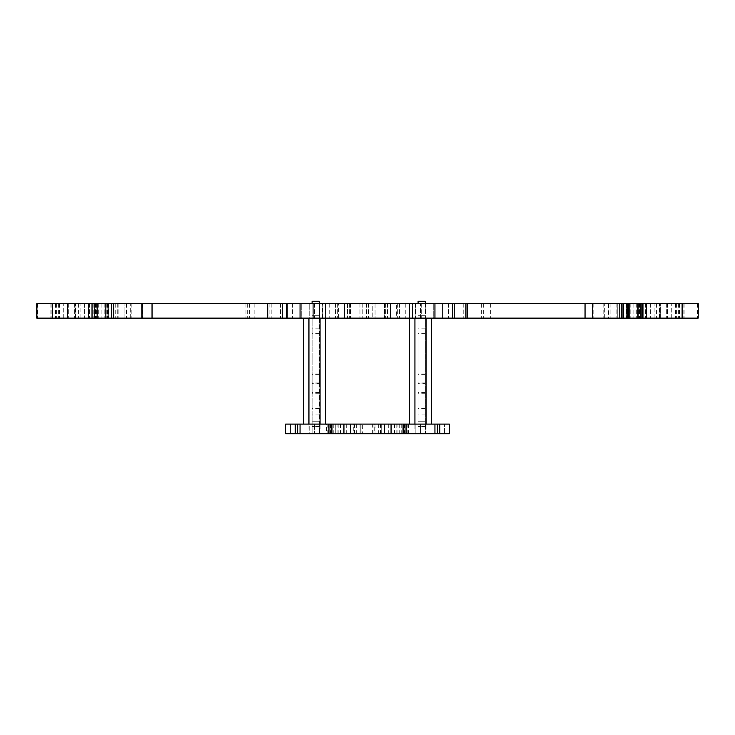 <?xml version="1.0" encoding="UTF-8"?>
<svg xmlns="http://www.w3.org/2000/svg" width="735" height="735" viewBox="0 0 735 735"><rect width="100%" height="100%" fill="white"/><g stroke="black" fill="none" stroke-linecap="round" stroke-linejoin="round"><path stroke-width="0.55" stroke-dasharray="3.67 2.76" d="M608.461 303.665L463.767 303.665L698.195 303.665L608.461 303.665L608.461 318.117L463.767 318.117L608.461 318.117M481.351 303.665L481.351 318.117M633.873 303.665L633.873 318.117M463.813 303.665L463.813 318.117M36.75 303.665L698.25 303.665M646.506 303.665L636.032 303.665L646.543 303.665L636.032 303.665L646.506 303.665L646.506 318.117L636.032 318.117L646.543 318.117L636.032 318.117L646.506 318.117L646.543 303.665M663.172 303.665L678.736 303.665L663.172 303.665M660.324 303.665L671.726 303.665L654.922 303.665L671.726 303.665L654.922 303.665L660.324 303.665L660.324 318.117L671.726 318.117L654.922 318.117L671.726 318.117L654.922 318.117L660.324 318.117L660.324 303.665M626.248 303.665L650.337 303.665L626.248 303.665L650.337 303.665L626.248 303.665L626.248 318.117L650.337 318.117L626.248 318.117L650.337 318.117L626.248 318.117L626.248 303.665M640.369 303.665L629.886 303.665L640.405 303.665L629.886 303.665L640.369 303.665L640.405 318.117L629.886 318.117L640.405 318.117L629.886 318.117L640.369 318.117L640.369 303.665M617.281 303.665L604.703 303.665L621.516 303.665L604.703 303.665L617.281 303.665L617.281 318.117L621.516 318.117L604.703 318.117L621.516 318.117L604.703 318.117L617.281 318.117L617.281 303.665M420.493 303.665L425.795 303.665L415.192 303.665L420.493 303.665L420.493 318.117L415.192 318.117L425.795 318.117L415.192 318.117L425.795 318.117L420.493 318.117L420.493 303.665M415.192 303.665L425.795 303.665L415.192 303.665L425.795 303.665L415.192 303.665L415.192 318.117L425.795 318.117L415.192 318.117L415.192 303.665M412.28 303.665L384.506 303.665L412.473 303.665L412.473 318.117L362.208 318.117L412.473 318.117L412.28 303.665L412.28 318.117M409.652 303.665L421.697 303.665L409.652 303.665L421.697 303.665L409.652 303.665L409.652 318.117L421.697 318.117L409.652 318.117L421.697 318.117L409.652 318.117L409.652 303.665M328.958 303.665L406.042 303.665L319.321 303.665L328.958 303.665L328.958 318.117L406.042 318.117L319.321 318.117L328.958 318.117L328.958 303.665M415.679 303.665L406.042 303.665L415.679 303.665L415.679 318.117L406.042 318.117L415.679 318.117L415.679 303.665M454.46 303.665L448.442 303.665L454.46 303.665L454.46 318.117L448.442 318.117L454.46 318.117L454.46 303.665M442.415 303.665L448.442 303.665L442.415 303.665L442.415 318.117L448.442 318.117L442.415 318.117L442.415 303.665M433.264 303.665L448.681 303.665L433.264 303.665L448.681 303.665L433.264 303.665L433.264 318.117L448.681 318.117L433.264 318.117L448.681 318.117L433.264 318.117L433.264 303.665M67.501 303.665L80.078 303.665L63.274 303.665L80.078 303.665L67.501 303.665L67.501 318.117L63.274 318.117L80.078 318.117L63.274 318.117L80.078 318.117L67.501 318.117L67.501 303.665M84.663 303.665L108.752 303.665L84.663 303.665L108.752 303.665L84.663 303.665L84.663 318.117L108.752 318.117L84.663 318.117L108.752 318.117L84.663 318.117L84.663 303.665M124.886 303.665L113.484 303.665L130.297 303.665L113.484 303.665L130.297 303.665L124.886 303.665L124.886 318.117L113.484 318.117L130.297 318.117L113.484 318.117L130.297 318.117L124.886 318.117L124.886 303.665M59.967 303.665L75.53 303.665L59.967 303.665M88.494 303.665L98.968 303.665L88.457 303.665L98.968 303.665L88.494 303.665L88.494 318.117L98.968 318.117L88.457 318.117L98.968 318.117L88.494 318.117L88.457 303.665M94.631 303.665L105.114 303.665L94.594 303.665L105.114 303.665L94.631 303.665L94.594 318.117L105.114 318.117L94.594 318.117L105.114 318.117L94.631 318.117L94.631 303.665M319.808 303.665L309.205 303.665L319.808 303.665L309.205 303.665L319.808 303.665L319.808 318.117L309.205 318.117L319.808 318.117L309.205 318.117L319.808 318.117L314.506 318.117L319.808 318.117L319.808 303.665M347.49 303.665L322.527 303.665L362.208 303.665L322.527 303.665L347.49 303.665L347.49 318.117L322.527 318.117L362.208 318.117L338.642 318.117L350.494 318.117L347.49 318.117L347.49 303.665M313.303 303.665L325.348 303.665L313.303 303.665L325.348 303.665L313.303 303.665L313.303 318.117L325.348 318.117L313.303 318.117L325.348 318.117L313.303 318.117L313.303 303.665M375.052 303.665L335.527 303.665L399.472 303.665L375.052 303.665L375.052 318.117L335.527 318.117L399.472 318.117L335.527 318.117L375.052 318.117L375.052 303.665M286.558 303.665L292.585 303.665L286.558 303.665L286.558 318.117L292.585 318.117L280.54 318.117L286.558 318.117L286.558 303.665M301.736 303.665L286.319 303.665L301.736 303.665L286.319 303.665L301.736 303.665L301.736 318.117L286.319 318.117L301.736 318.117L286.319 318.117L301.736 318.117L301.736 303.665M384.506 303.665L387.51 303.665L384.506 303.665L384.506 318.117L384.506 303.665M372.792 303.665L393.96 303.665L372.792 303.665L372.792 318.117L372.792 303.665M396.349 303.665L393.96 303.665L396.358 303.665L396.358 318.117M36.75 318.117L698.25 318.117M663.172 318.117L678.736 318.117L663.172 318.117M309.205 318.117L314.506 318.117L309.205 318.117L309.205 303.665L309.205 318.117M338.642 318.117L338.642 303.665M71.828 318.117L56.264 318.117L71.828 318.117M463.858 303.665L463.858 318.117L463.858 303.665M463.767 303.665L463.767 318.117M483.327 303.665L483.327 318.117M490.236 303.665L490.236 318.117M490.833 303.665L490.833 318.117M698.094 303.665L698.094 318.117M636.207 303.665L636.207 318.117M592.851 303.665L592.851 318.117M582.956 303.665L582.956 318.117M434.945 303.665L434.945 318.117M300.055 303.665L300.055 318.117M269.102 303.665L269.102 318.117M111.996 303.665L111.996 318.117M111.692 303.665L111.692 318.117M98.793 303.665L98.793 318.117M245.968 303.665L245.968 318.117M247.3 303.665L247.3 318.117M249.238 303.665L249.238 318.117M271.142 303.665L271.142 318.117L271.142 303.665M271.187 303.665L271.187 318.117M254.135 303.665L254.135 318.117M101.127 303.665L101.127 318.117M126.539 303.665L126.539 318.117M650.337 303.665L650.337 318.117L650.337 303.665M425.795 303.665L425.795 318.117L425.795 303.665M421.697 303.665L421.697 318.117L421.697 303.665M319.321 303.665L319.321 318.117L319.321 303.665L319.321 315.71L312.099 315.71L319.321 315.71L319.321 426.52L319.321 315.71L312.099 315.71L312.099 426.52L312.099 303.665M448.681 303.665L448.681 318.117L448.681 303.665M108.752 303.665L108.752 318.117L108.752 303.665M350.494 303.665L350.494 318.117L350.494 303.665M325.348 303.665L325.348 318.117L325.348 303.665M399.472 303.665L399.472 318.117L399.472 303.665M335.527 303.665L335.527 318.117L335.527 303.665M280.54 303.665L280.54 318.117L280.54 303.665M292.585 303.665L292.585 318.117L292.585 303.665M286.319 303.665L286.319 318.117L286.319 303.665M295.231 424.104L295.231 433.742L295.231 424.104L295.231 433.742L295.231 424.104L295.231 433.742L285.603 433.742L285.603 424.104L285.603 433.742L290.417 433.742L285.603 433.742L285.603 424.104L300.055 424.104L300.055 433.742L449.397 433.742L439.769 433.742L449.397 433.742L449.397 424.104L439.769 424.104L449.397 424.104L449.397 433.742L449.397 424.104L444.583 424.104L444.583 433.742L444.583 424.104L439.769 424.104L439.769 433.742M295.231 433.742L300.055 433.742L300.055 424.104L439.769 424.104M425.795 424.104L415.192 424.104L425.795 424.104L415.192 424.104L425.795 424.104L415.192 424.104L425.795 424.104L425.795 433.742L415.192 433.742L425.795 433.742L415.192 433.742L425.795 433.742L415.192 433.742L425.795 433.742L425.795 424.104M335.766 424.104L335.766 433.742L335.766 424.104L335.766 433.742L335.766 424.104L327.819 424.104L362.621 424.104L327.819 424.104L362.621 424.104L327.819 424.104L362.621 424.104L327.819 424.104L362.621 424.104L327.819 424.104L362.621 424.104L335.766 424.104L335.766 433.742L362.621 433.742L327.819 433.742L362.621 433.742L327.819 433.742L362.621 433.742L327.819 433.742L362.621 433.742L362.621 424.104M406.473 424.104L372.379 424.104L407.181 424.104L372.379 424.104L407.181 424.104L372.379 424.104L407.181 424.104L372.379 424.104L407.181 424.104L372.379 424.104L406.473 424.104L406.473 433.742L372.379 433.742L407.181 433.742L372.379 433.742L407.181 433.742L372.379 433.742L407.181 433.742L372.379 433.742L407.181 433.742L372.379 433.742L407.181 433.742L406.473 433.742L406.473 424.104L406.473 433.742M326.551 424.104L341.003 424.104L326.551 424.104L326.551 433.742L341.003 433.742L326.551 433.742M374.731 424.104L360.269 424.104L374.731 424.104L374.731 433.742L360.269 433.742L374.731 433.742L374.731 424.104M353.259 424.104L332.229 424.104L353.259 424.104L353.259 433.742L314.093 433.742L354.389 433.742L353.259 433.742L353.259 424.104M314.093 424.104L332.229 424.104L314.093 424.104L314.093 433.742L314.093 424.104M376.008 424.104L337.071 424.104L376.008 424.104L376.008 433.742L337.071 433.742L376.008 433.742M393.997 424.104L408.449 424.104L393.997 424.104L393.997 433.742L408.449 433.742L393.997 433.742M402.771 424.104L381.741 424.104L402.771 424.104L402.771 433.742L420.907 433.742L381.741 433.742L402.771 433.742L402.771 424.104M381.741 424.104L380.611 424.104L381.741 424.104L381.741 433.742L380.611 433.742L381.741 433.742L381.741 424.104M314.506 424.104L309.205 424.104L319.808 424.104L309.205 424.104L314.506 424.104L314.506 433.742L309.205 433.742L319.808 433.742L309.205 433.742L319.808 433.742L309.205 433.742L319.808 433.742L314.506 433.742L314.506 424.104M309.205 424.104L319.808 424.104L309.205 424.104L319.808 424.104L309.205 424.104L309.205 433.742L319.808 433.742L309.205 433.742L309.205 424.104M335.766 433.742L362.621 433.742M300.055 424.104L300.055 433.742M434.945 424.104L434.945 433.742M331.366 424.104L331.366 433.742M403.634 424.104L403.634 433.742M415.192 424.104L415.192 433.742L415.192 424.104M341.003 424.104L341.003 433.742M360.269 424.104L360.269 433.742L360.269 424.104M408.449 424.104L408.449 433.742M420.907 424.104L420.907 433.742L420.907 424.104M319.808 424.104L319.808 433.742L319.808 424.104M319.321 301.258L319.321 315.71L312.099 315.71L312.099 321.011L312.099 315.71L319.321 315.71L312.099 315.71L312.099 301.258L319.321 301.258M319.321 421.219L319.321 433.742L319.321 421.219L312.099 421.219L312.099 433.742L312.099 421.219L319.321 421.219M319.321 383.284L319.321 373.04L319.321 383.284L312.099 383.284L312.099 393.271L312.099 373.04L312.099 383.284M319.321 328.177L312.099 328.177M319.321 321.011L312.099 321.011L319.321 321.011M319.321 414.053L312.099 414.053M319.321 426.52L312.099 426.52L319.321 426.52M319.321 433.742L312.099 433.742L319.321 433.742M319.321 408.55L312.099 408.55M319.321 333.672L312.099 333.672M319.321 374.363L312.099 374.363M319.321 373.04L312.099 373.04M319.321 382.963L312.099 382.963M319.321 392.554L312.099 392.554M319.321 393.271L312.099 393.271M425.317 303.665L425.317 315.71L418.086 315.71L418.086 321.011L418.086 315.71L425.317 315.71L425.317 433.742L425.317 301.258L418.086 301.258L418.086 315.71L425.317 315.71L418.086 315.71L418.086 426.52L418.086 303.665M425.317 383.284L425.317 373.04L425.317 383.284L418.086 383.284L418.086 393.271L418.086 373.04L418.086 383.284M425.317 328.177L418.086 328.177M418.086 421.219L418.086 433.742L418.086 421.219L425.317 421.219L418.086 421.219M425.317 321.011L418.086 321.011L425.317 321.011M425.317 414.053L418.086 414.053M425.317 426.52L418.086 426.52L425.317 426.52M425.317 433.742L418.086 433.742L425.317 433.742M425.317 408.55L418.086 408.55M425.317 333.672L418.086 333.672M425.317 374.363L418.086 374.363M425.317 373.04L418.086 373.04M425.317 382.963L418.086 382.963M425.317 392.554L418.086 392.554M425.317 393.271L418.086 393.271M426.061 424.104L426.061 428.928L409.367 428.928L431.62 428.928L414.935 428.928L426.061 428.928L426.061 318.117L409.367 318.117L414.935 318.117L414.935 428.928L409.367 428.928L414.935 428.928L414.935 424.104M409.367 424.104L409.367 318.117L431.62 318.117L426.061 318.117L426.061 428.928L426.061 318.117L431.62 318.117L431.62 424.104M414.935 318.117L414.935 428.928L414.935 318.117L426.061 318.117L409.367 318.117M431.62 318.117L426.061 318.117M320.065 424.104L320.065 428.928L303.38 428.928L325.633 428.928L308.939 428.928L320.065 428.928L320.065 318.117L303.38 318.117L308.939 318.117L308.939 428.928L303.38 428.928L308.939 428.928L308.939 424.104M303.38 424.104L303.38 318.117L325.633 318.117L320.065 318.117L320.065 428.928L320.065 318.117L325.633 318.117L325.633 424.104M308.939 318.117L308.939 428.928L308.939 318.117L320.065 318.117L303.38 318.117M325.633 318.117L320.065 318.117M675.529 303.665L675.529 318.117M676.714 303.665L676.714 318.117M678.736 303.665L678.736 318.117M679.057 303.665L679.057 318.117M679.544 303.665L679.544 318.117M682.751 303.665L682.751 318.117M683.835 303.665L683.835 318.117M697.414 303.665L697.414 318.117M603.15 303.665L603.15 318.117M682.328 303.665L682.328 318.117M638.485 303.665L638.485 318.117M642.969 303.665L642.969 318.117M656.585 303.665L656.585 318.117M637.861 303.665L637.861 318.117M675.465 303.665L675.465 318.117M629.151 303.665L629.151 318.117M676.595 303.665L676.595 318.117M626.9 303.665L626.9 318.117M676.77 303.665L676.77 318.117M623.308 303.665L623.308 318.117M678.607 303.665L678.607 318.117M621.213 303.665L621.213 318.117M678.965 303.665L678.965 318.117M593.145 303.665L593.145 318.117M679.517 303.665L679.517 318.117M682.613 303.665L682.613 318.117M684.129 303.665L684.129 318.117M467.239 303.665L467.239 318.117M697.359 303.665L697.359 318.117M452.411 303.665L452.411 318.117M409.211 303.665L409.211 318.117M390.404 303.665L390.404 318.117M344.596 303.665L344.596 318.117M325.789 303.665L325.789 318.117M282.589 303.665L282.589 318.117M267.797 303.665L267.797 318.117M149.949 303.665L149.949 318.117M142.59 303.665L142.59 318.117M142.351 303.665L142.351 318.117M115.23 303.665L115.23 318.117M113.787 303.665L113.787 318.117M108.091 303.665L108.091 318.117M107.411 303.665L107.411 318.117M107.191 303.665L107.191 318.117M106.281 303.665L106.281 318.117M105.849 303.665L105.849 318.117M97.139 303.665L97.139 318.117M96.91 303.665L96.91 318.117M93.143 303.665L93.143 318.117M92.04 303.665L92.04 318.117M52.892 303.665L52.892 318.117M52.672 303.665L52.672 318.117M37.641 303.665L37.641 318.117M50.871 303.665L50.871 318.117M52.387 303.665L52.387 318.117M55.483 303.665L55.483 318.117M56.035 303.665L56.035 318.117M56.393 303.665L56.393 318.117M58.23 303.665L58.23 318.117M58.405 303.665L58.405 318.117M59.535 303.665L59.535 318.117M78.406 303.665L78.406 318.117M96.515 303.665L96.515 318.117M131.85 303.665L131.85 318.117M37.586 303.665L37.586 318.117M51.165 303.665L51.165 318.117M52.249 303.665L52.249 318.117M249.496 303.665L249.496 318.117M55.456 303.665L55.456 318.117M55.943 303.665L55.943 318.117M56.264 303.665L56.264 318.117M58.285 303.665L58.285 318.117M59.471 303.665L59.471 318.117M636.942 303.665L636.942 318.117L636.942 303.665M645.624 303.665L645.624 318.117L645.624 303.665M636.069 303.665L636.069 318.117L636.032 303.665M667.499 303.665L667.499 318.117L667.499 303.665M659.148 303.665L659.148 318.117L659.148 303.665M666.323 303.665L666.323 318.117L666.323 303.665M630.805 303.665L630.805 318.117L630.805 303.665M639.487 303.665L639.487 318.117L639.487 303.665M629.923 303.665L629.923 318.117L629.923 303.665M616.114 303.665L616.114 318.117L616.114 303.665M610.114 303.665L610.114 318.117L610.114 303.665M608.938 303.665L608.938 318.117L608.938 303.665M405.784 303.665L405.784 318.117M399.344 303.665L399.344 318.117M393.96 303.665L393.96 318.117M387.51 303.665L387.51 318.117L387.51 303.665M406.042 303.665L406.042 318.117L406.042 303.665M448.442 303.665L448.442 318.117L448.442 303.665M68.677 303.665L68.677 318.117L68.677 303.665M74.676 303.665L74.676 318.117L74.676 303.665M75.852 303.665L75.852 318.117L75.852 303.665M117.719 303.665L117.719 318.117L117.719 303.665M126.062 303.665L126.062 318.117L126.062 303.665M118.886 303.665L118.886 318.117L118.886 303.665M98.058 303.665L98.058 318.117L98.058 303.665M89.376 303.665L89.376 318.117L89.376 303.665M98.931 303.665L98.931 318.117L98.968 303.665M104.195 303.665L104.195 318.117L104.195 303.665M95.513 303.665L95.513 318.117L95.513 303.665M105.077 303.665L105.077 318.117L105.077 303.665M335.656 303.665L335.656 318.117M322.72 303.665L322.72 318.117M329.216 303.665L329.216 318.117M341.04 303.665L341.04 318.117M397.323 303.665L397.323 318.117L397.323 303.665M368.41 303.665L368.41 318.117L368.41 303.665M366.59 303.665L366.59 318.117L366.59 303.665M359.948 303.665L359.948 318.117L359.948 303.665M385.654 303.665L385.654 318.117L385.654 303.665M337.677 303.665L337.677 318.117L337.677 303.665M349.346 303.665L349.346 318.117L349.346 303.665M362.208 303.665L362.208 318.117L362.208 303.665M314.506 303.665L314.506 318.117L314.506 303.665M328.499 424.104L328.499 433.742M333.166 424.104L333.166 433.742M333.855 424.104L333.855 433.742M340.397 424.104L340.397 433.742M340.654 424.104L340.654 433.742M297.647 424.104L297.647 433.742M353.912 424.104L353.912 433.742M356.659 424.104L356.659 433.742M290.417 424.104L290.417 433.742L290.417 424.104M378.341 424.104L378.341 433.742M381.088 424.104L381.088 433.742M394.346 424.104L394.346 433.742M394.603 424.104L394.603 433.742M401.145 424.104L401.145 433.742M401.834 424.104L401.834 433.742M406.501 424.104L406.501 433.742M437.353 424.104L437.353 433.742M420.493 424.104L420.493 433.742L420.493 424.104M328.527 424.104L328.527 433.742M359.966 424.104L359.966 433.742M361.905 424.104L361.905 433.742M354.665 424.104L354.665 433.742M330.465 424.104L330.465 433.742M404.535 424.104L404.535 433.742M380.335 424.104L380.335 433.742M373.095 424.104L373.095 433.742M375.034 424.104L375.034 433.742M399.234 424.104L399.234 433.742M332.229 424.104L332.229 433.742L332.229 424.104M396.808 424.104L396.808 433.742M388.3 424.104L388.3 433.742M346.7 424.104L346.7 433.742M338.192 424.104L338.192 433.742M358.992 424.104L358.992 433.742M319.321 383.854L312.099 383.854M425.317 315.71L418.086 315.71L425.317 315.71M425.317 383.854L418.086 383.854M36.805 318.117L36.805 303.665M659.47 318.117L659.47 303.665L659.47 318.117M654.922 318.117L654.922 303.665L654.922 318.117M671.726 318.117L671.726 303.665L671.726 318.117M640.405 318.117L640.405 303.665L640.405 318.117M629.886 318.117L629.886 303.665L629.886 318.117M621.516 318.117L621.516 303.665L621.516 318.117M604.703 318.117L604.703 303.665L604.703 318.117M412.473 318.117L412.473 303.665M63.274 318.117L63.274 303.665L63.274 318.117M80.078 318.117L80.078 303.665L80.078 318.117M130.297 318.117L130.297 303.665L130.297 318.117M113.484 318.117L113.484 303.665L113.484 318.117M75.53 318.117L75.53 303.665L75.53 318.117M94.594 318.117L94.594 303.665L94.594 318.117M105.114 318.117L105.114 303.665L105.114 318.117M322.527 318.117L322.527 303.665M327.819 433.742L327.819 424.104M407.181 433.742L407.181 424.104M372.379 433.742L372.379 424.104M354.389 433.742L354.389 424.104M397.929 433.742L397.929 424.104M337.071 433.742L337.071 424.104M380.611 433.742L380.611 424.104"/><path stroke-width="1.1" d="M698.195 303.665L36.75 303.665L36.75 318.117L698.195 318.117L698.25 303.665L698.195 318.117M623.308 303.665L623.308 318.117M623.004 303.665L623.004 318.117M465.898 303.665L465.898 318.117M434.945 303.665L434.945 318.117M300.055 303.665L300.055 318.117M152.044 303.665L152.044 318.117M142.149 303.665L142.149 318.117M36.906 303.665L36.906 318.117M449.397 424.104L285.603 424.104L285.603 433.742L328.958 433.742L328.958 424.104L328.958 433.742L406.042 433.742L406.042 424.104L406.042 433.742L449.397 433.742L449.397 424.104M300.055 424.104L300.055 433.742M331.366 424.104L331.366 433.742M403.634 424.104L403.634 433.742M434.945 424.104L434.945 433.742M319.321 303.665L319.321 301.258L312.099 301.258L312.099 303.665M425.317 303.665L425.317 301.258L418.086 301.258L418.086 303.665M426.061 318.117L426.061 424.104M414.935 318.117L414.935 424.104M409.367 318.117L409.367 424.104M431.62 318.117L431.62 424.104M320.065 318.117L320.065 424.104M308.939 318.117L308.939 424.104M303.38 318.117L303.38 424.104M325.633 318.117L325.633 424.104M682.328 303.665L682.328 318.117M682.108 303.665L682.108 318.117M642.96 303.665L642.96 318.117M641.857 303.665L641.857 318.117M638.09 303.665L638.09 318.117M637.861 303.665L637.861 318.117M629.151 303.665L629.151 318.117M628.719 303.665L628.719 318.117M627.809 303.665L627.809 318.117M627.589 303.665L627.589 318.117M626.909 303.665L626.909 318.117M621.213 303.665L621.213 318.117M619.78 303.665L619.78 318.117M592.649 303.665L592.649 318.117M592.41 303.665L592.41 318.117M585.051 303.665L585.051 318.117M467.203 303.665L467.203 318.117M452.411 303.665L452.411 318.117M409.211 303.665L409.211 318.117M390.404 303.665L390.404 318.117M344.596 303.665L344.596 318.117M325.789 303.665L325.789 318.117M287.174 303.665L287.174 318.117M282.589 303.665L282.589 318.117M267.76 303.665L267.76 318.117M141.855 303.665L141.855 318.117M113.787 303.665L113.787 318.117M111.692 303.665L111.692 318.117M108.1 303.665L108.1 318.117M105.849 303.665L105.849 318.117M97.139 303.665L97.139 318.117M92.031 303.665L92.031 318.117M52.672 303.665L52.672 318.117M295.231 424.104L295.231 433.742M297.647 424.104L297.647 433.742M331.163 424.104L331.163 433.742M343.934 424.104L343.934 433.742M350.641 424.104L350.641 433.742M384.442 424.104L384.442 433.742M391.066 424.104L391.066 433.742M439.769 424.104L439.769 433.742M437.353 424.104L437.353 433.742M403.837 424.104L403.837 433.742"/></g></svg>
